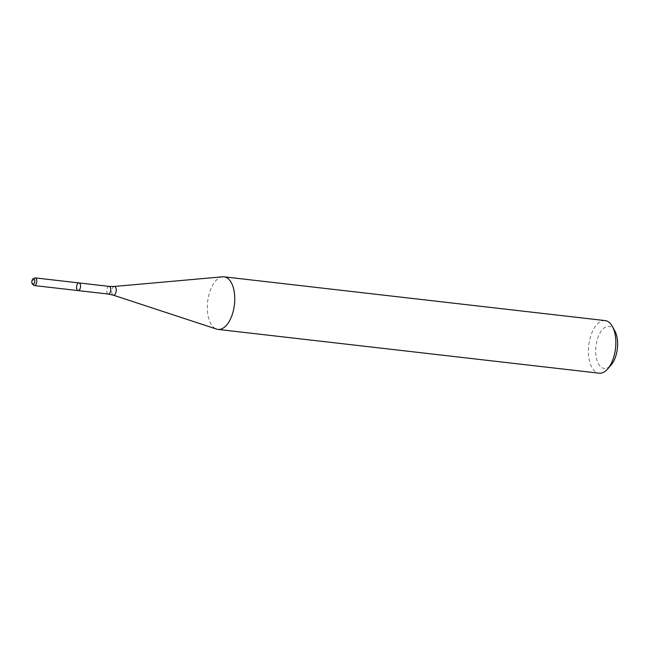 <?xml version="1.0" encoding="UTF-8"?>
<svg xmlns="http://www.w3.org/2000/svg" width="650" height="650" viewBox="0 0 650 650"><rect width="100%" height="100%" fill="white"/><g stroke="black" fill="none" stroke-linecap="round" stroke-linejoin="round"><path stroke-width="0.49" stroke-dasharray="3.25 2.44" d="M222.641 276.811A26.471 13.471 -83.4 0 0 207.651 301.584A26.471 13.471 -83.4 0 0 216.637 329.119M605.15 320.596A26.471 13.471 -83.4 0 0 588.746 345.353A26.471 13.471 -83.4 0 0 599.113 373.189M614.941 331.175A21.174 10.782 -83.4 0 0 600.332 332.402A21.174 10.782 -83.4 0 0 597.09 360.596A21.174 10.782 -83.4 0 0 611.041 365.105M34.547 278.062A3.859 1.966 -83.4 0 0 32.849 281.515A3.859 1.966 -83.4 0 0 33.727 285.261M78.999 282.929A3.859 1.966 -83.4 0 0 76.611 286.536A3.859 1.966 -83.4 0 0 78.122 290.591M109.176 286.398A3.859 1.966 -83.4 0 0 106.787 290.006A3.859 1.966 -83.4 0 0 108.298 294.06M114.246 286.463A4.388 2.234 -83.4 0 0 111.759 290.574A4.388 2.234 -83.4 0 0 113.246 295.141"/><path stroke-width="0.97" d="M78.999 282.929L109.176 286.398A3.859 1.966 -83.4 0 1 110.711 289.023A3.859 1.966 -83.4 0 1 108.298 294.06L78.122 290.591A3.859 1.966 -83.4 0 0 80.535 285.553A3.859 1.966 -83.4 0 0 78.999 282.929A3.859 1.966 -83.4 0 0 76.611 286.536A3.859 1.966 -83.4 0 0 78.122 290.591A3.859 1.966 -83.4 0 0 80.535 285.553A3.859 1.966 -83.4 0 0 78.999 282.929L35.246 277.908A3.859 1.966 -83.4 0 0 34.547 278.062L33.109 278.858A2.836 1.446 -83.4 0 0 31.858 281.401A2.836 1.446 -83.4 0 0 32.5 284.156A2.836 1.446 -83.4 0 0 34.101 283.644A2.836 1.446 -83.4 0 0 34.751 280.67A2.836 1.446 -83.4 0 0 33.109 278.858M234.593 294.832A26.471 13.471 -83.4 0 0 224.055 276.827A26.471 13.471 -83.4 0 0 222.641 276.811L114.246 286.463A4.388 2.234 -83.4 0 1 116.228 289.453A4.388 2.234 -83.4 0 1 113.246 295.141L216.637 329.119A26.471 13.471 -83.4 0 0 218.018 329.42A26.471 13.471 -83.4 0 0 234.593 294.832M218.018 329.42L599.113 373.189A26.471 13.471 -83.4 0 0 607.612 369.005A26.471 13.471 -83.4 0 0 615.68 338.601A26.471 13.471 -83.4 0 0 612.479 326.601A26.471 13.471 -83.4 0 0 605.15 320.596L224.055 276.827M607.612 369.005L611.041 365.105A21.174 10.782 -83.4 0 0 617.5 340.779A21.174 10.782 -83.4 0 0 614.941 331.175L612.479 326.601M32.5 284.156L33.727 285.261A3.859 1.966 -83.4 0 0 34.361 285.569A3.859 1.966 -83.4 0 0 36.774 280.532A3.859 1.966 -83.4 0 0 35.246 277.908M109.176 286.398L114.246 286.463M108.298 294.06L113.246 295.141M78.122 290.591L34.361 285.569"/></g></svg>
